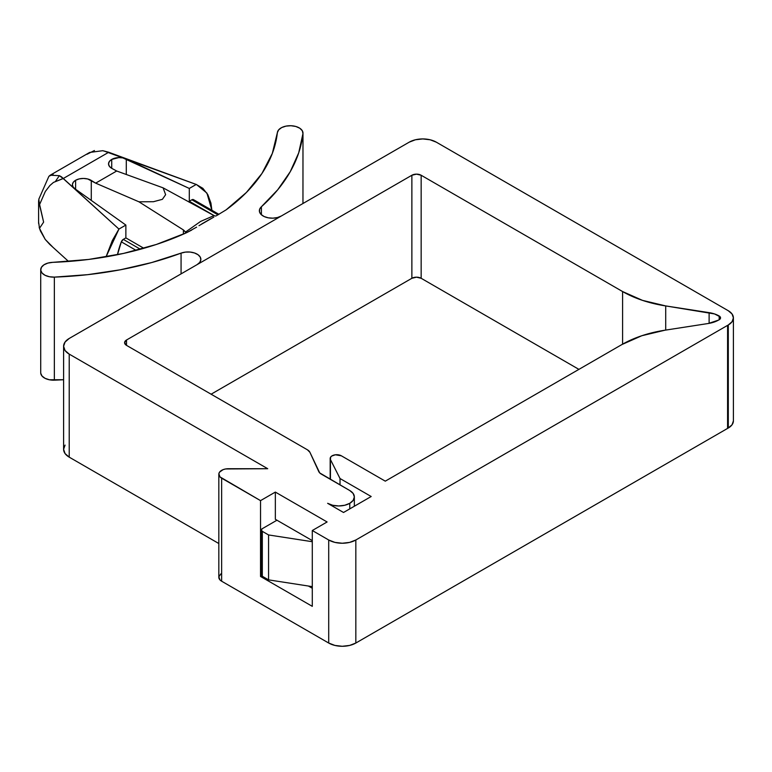 <?xml version="1.0" encoding="UTF-8"?>
<svg xmlns="http://www.w3.org/2000/svg" width="772" height="772" viewBox="0 0 772 772"><rect width="100%" height="100%" fill="white"/><g stroke="black" fill="none" stroke-linecap="round" stroke-linejoin="round"><path stroke-width="1.16" d="M38.832 199.244L39.497 204.763L45.316 191.495L49.91 185.502L53.461 182.424L63.188 178.554L108.717 152.267L102.686 150.704A55.015 31.758 120 0 1 103.902 150.984L196.522 184.556L206.915 193.096L211.885 210.264L210.92 203.104L207.832 194.65L202.843 188.31L196.223 184.45L189.294 188.445L126.29 158.993L126.29 174.491L126.29 158.993A10.895 6.292 180 0 0 111.718 159.428L109.325 161.522L108.534 163.992L109.47 166.443L111.998 168.479L116.688 171.008L163.095 187.847L116.688 171.008L95.66 183.147L138.931 201.801L95.66 183.147L91.279 180.445L91.279 200.411L91.279 180.445A10.895 6.292 180 0 0 75.608 180.281L75.608 189.236L75.608 180.281L73.35 182.173L72.423 184.402L72.944 186.679L74.836 188.696L125.865 225.067L118.936 229.072L125.865 225.067L125.865 237.892L143.872 248.285L125.865 237.892L123.298 239.378A3.204 1.853 120 0 0 121.32 241.839L136.142 250.389L121.32 241.839L123.298 239.378L140.407 249.26L123.298 239.378L125.865 237.892L125.865 225.067L74.836 188.696A10.895 6.292 180 0 1 72.414 184.73A10.895 6.292 180 0 1 75.608 180.281L79.226 178.901L83.501 178.438L87.738 178.988L95.66 183.147L116.688 171.008L111.998 168.479A10.895 6.292 180 0 1 108.534 163.876A10.895 6.292 180 0 1 111.718 159.428L111.718 168.325L111.718 159.428L118.859 157.594L122.796 157.893L189.294 188.445L189.294 201.27L191.861 199.784L217.984 214.867L191.861 199.784L193.83 199.977M121.32 241.839A58.981 34.055 120 0 0 117.46 254.712L121.32 241.839M218.939 214.336L193.463 199.63A3.204 1.853 120 0 0 191.861 199.784L189.294 201.27L214.307 215.716L189.294 201.27L189.294 202.274L189.294 188.445L196.223 184.45L108.717 152.267L63.188 178.554L118.936 229.072L112.316 240.575L106.034 256.864L118.936 229.072L61.48 176.846L59.415 175.688A55.015 31.758 120 0 0 55.487 181.43A55.015 31.758 -60 0 1 59.415 175.688L63.121 178.486L53.461 182.424L49.91 185.502L45.316 191.495M52.419 246.722L45.239 239.445L40.424 230.953L39.189 227.412L40.424 230.953M86.975 154.284L94.425 150.53M53.065 174.424L49.07 176.161L50.228 175.196L89.629 152.451L102.686 150.704A55.015 31.758 -60 0 1 103.911 150.984M108.611 152.219L103.902 150.984M38.658 222.51L39.497 228.319L43.618 222.133L38.658 200.334M50.228 175.196L59.415 175.688M68.573 261.457L49.717 244.357L45.239 239.445L39.497 228.319L43.618 222.133L39.497 204.763M138.931 201.801L183.389 229.931L183.389 234.128L183.389 229.931L185.589 232.015L200.643 221.41L214.018 215.61L163.095 187.847L165.633 194.669L162.381 199.33L153.416 201.724L138.931 201.801L183.389 229.931L186.149 232.893L185.589 232.015L200.643 221.41L214.018 215.61L163.095 187.847L165.633 194.669L162.381 199.33L153.416 201.724L138.931 201.801M181.073 253.129A12.854 7.421 180 0 1 194.177 252.869A12.854 7.421 180 0 1 200.865 259.382A12.854 7.421 180 0 1 197.101 264.622L281.317 216.006A12.854 7.421 180 0 1 267.305 217.617A12.854 7.421 180 0 1 259.363 210.756A12.854 7.421 180 0 1 261.399 206.751L261.399 214.761L261.399 206.751L277.746 189.748L290.243 171.702L298.696 152.875L302.962 133.595L302.296 130.729L299.787 128.229L295.811 126.473L290.976 125.73L286.016 126.116L281.693 127.563L278.653 129.86L277.37 132.649L272.323 153.416L261.92 173.517L246.393 192.469L226.1 209.868L216.421 215.716L226.1 209.868A240.401 138.796 180 0 0 277.37 132.649A12.825 7.402 180 0 1 290.571 125.72A12.825 7.402 180 0 1 302.981 133.122A12.825 7.402 180 0 1 302.962 133.595A266.041 153.599 180 0 1 261.399 206.751L259.633 209.251L259.537 211.953L261.11 214.491L264.159 216.536L268.28 217.82L272.912 218.167L277.457 217.54L281.317 216.006L197.101 264.622L199.755 262.403L200.845 259.778L200.247 257.095L198.028 254.721L194.476 252.965L190.076 252.048L185.396 252.106L181.073 253.129A266.041 153.599 180 0 1 54.349 277.119A12.825 7.402 180 0 1 40.713 269.737A12.825 7.402 180 0 1 52.728 262.345L47.893 263.088L43.917 264.844L41.408 267.344L40.742 270.2L42.026 272.998L45.066 275.295L49.398 276.743L54.349 277.119L54.349 380.162L54.349 277.119L87.757 274.658L120.355 269.785L151.63 262.567L181.073 253.129L181.073 273.886L181.073 253.129M40.713 269.737L40.713 372.77A12.825 7.402 0 0 0 54.349 380.162A266.041 153.599 0 0 0 63.603 379.727L49.398 379.776L45.066 378.328L42.026 376.032L40.742 373.243M210.766 218.737L201.81 223.909M196.599 227.161L186.467 232.748A240.401 138.796 180 0 1 52.728 262.345L88.693 259.44L123.501 253.428L156.34 244.463L186.467 232.748L191.717 230.066M215.745 216.073L214.018 215.61M213.844 217.096L198.983 225.675M302.962 203.509L302.981 133.189M349.764 503.315L349.764 508.883L349.764 503.315A15.652 9.032 180 0 1 327.637 503.315L332.713 505.274L338.705 505.959L344.688 505.274L349.764 503.315L353.161 500.381L354.348 496.927A15.652 9.032 180 0 1 349.764 503.315M349.764 490.538A15.652 9.032 180 0 1 354.348 496.927L353.161 493.472L349.764 490.538L319.724 472.927L309.919 452.315L307.43 449.815L126.511 345.364L126.511 340.008L411.872 175.254A6.562 3.792 180 0 1 421.155 175.254L421.155 278.287A6.562 3.792 0 0 0 411.872 278.287L411.872 175.254L411.872 278.287L211.103 394.202L411.872 278.287L416.513 277.177L421.155 278.287L578.913 369.373L421.155 278.287L421.155 175.254L622.599 291.555L642.516 300.376L665.705 305.924L714.534 313.934L720.199 316.867L720.199 318.913L719.186 319.782A4.632 2.673 180 0 1 718.471 320.119L708.407 323.478L665.001 330.194L641.802 335.733L621.885 344.563L385.286 481.159L341.378 455.818L335.405 454.785L331.748 456.04L330.638 457.101L330.435 459.552L340.018 478.524L371.187 496.512L343.521 512.483L327.637 503.315L343.521 512.483L371.187 496.512L340.018 478.524L340.018 484.912L340.018 478.524L330.435 459.552A6.562 3.792 180 0 1 330.175 458.491A6.562 3.792 180 0 1 334.228 454.998A6.562 3.792 180 0 1 341.378 455.818L385.286 481.159L621.885 344.563A96.162 55.516 180 0 1 665.001 330.194L708.407 323.478A22.465 12.97 180 0 0 718.471 320.119A4.632 2.673 180 0 0 719.186 319.782L719.186 315.999A4.632 2.673 180 0 1 720.546 317.89A4.632 2.673 180 0 1 719.186 319.782L719.186 315.999A22.465 12.97 180 0 0 709.121 312.641L709.121 323.352L709.121 312.641L665.705 305.924A96.162 55.516 180 0 1 622.599 291.555L622.599 344.148L622.599 291.555L421.155 175.254L416.513 174.144L411.872 175.254L126.511 340.008L126.511 345.364A6.562 3.792 180 0 1 124.581 342.681A6.562 3.792 180 0 1 126.511 340.008L124.581 342.681L126.511 345.364L307.43 449.815A9.592 5.539 180 0 1 309.919 452.315L318.768 471.586A9.592 5.539 180 0 0 321.258 474.076L349.764 490.538M220.995 573.779L218.862 576.752L219.952 579.907L221.632 581.21L328.708 643.037L334.932 645.431L342.276 646.28L349.61 645.431L355.834 643.037L727.581 428.412A17.447 10.075 0 0 0 728.295 428.016A17.447 10.075 0 0 0 733.4 420.904L733.4 317.861A17.447 10.075 180 0 1 728.295 324.983L728.295 428.016L732.068 424.754L733.4 420.904M728.295 310.74A17.447 10.075 180 0 1 733.4 317.861L732.068 314.011L728.295 310.74L436.325 142.173L430.1 139.771L422.757 138.931L415.423 139.771L409.199 142.173L69.219 338.454L65.06 342.054L63.603 346.29A19.184 11.078 180 0 1 69.219 338.454L409.199 142.173A19.184 11.078 180 0 1 436.325 142.173L728.295 310.74M65.06 445.087L63.603 449.323A19.184 11.078 0 0 0 69.219 457.159L69.219 354.116A19.184 11.078 180 0 1 63.603 346.29L65.06 350.527L69.219 354.116L267.72 468.72L225.627 468.961L223.079 469.656L219.547 472.136L218.862 473.718L219.952 476.874L260.531 500.632L275.343 492.082L327.106 521.968L312.293 530.518L328.708 539.995L334.932 542.398L342.276 543.237L349.61 542.398L355.834 539.995L727.581 325.369A17.447 10.075 0 0 0 728.295 324.983L732.068 321.712L733.4 317.861M63.603 346.29L63.603 449.323L65.06 453.56L69.219 457.159L218.823 543.527L69.219 457.159L69.219 354.116L267.72 468.72L228.406 468.72A9.592 5.539 180 0 0 218.823 474.259A9.592 5.539 180 0 0 221.632 478.177L260.531 500.632L275.343 492.082L275.343 519.286L312.293 540.612L275.343 519.286L275.343 492.082L327.106 521.968L312.293 530.518L312.293 606.348L260.531 576.472L260.531 500.632L260.531 576.472L261.718 575.787L260.531 576.472L312.293 606.348L312.293 530.518L328.708 539.995L328.708 643.037L221.632 581.21L221.632 478.177L221.632 581.21A9.592 5.539 0 0 1 218.823 577.292L218.823 474.259M727.581 428.412A17.447 10.075 0 0 0 728.295 428.016L728.295 324.983A17.447 10.075 180 0 1 727.581 325.369L727.581 428.412L355.834 643.037L355.834 539.995A19.184 11.078 180 0 1 328.708 539.995L328.708 643.037A19.184 11.078 0 0 0 355.834 643.037L355.834 539.995L727.581 325.369L727.581 428.412M665.705 330.078L665.705 305.924L665.705 330.078M330.435 479.383L330.435 459.552L330.435 479.383M276.955 520.212L262.316 528.666L276.955 520.212M308.424 586.035L312.293 588.264L308.424 586.035M312.293 586.633L268.56 579.868L262.316 576.269L261.361 574.928A3.281 1.891 0 0 0 262.316 576.269L262.316 531.339L261.361 530.007L262.316 528.666A3.281 1.891 180 0 0 261.361 530.007A3.281 1.891 180 0 0 262.316 531.339L268.56 534.948L262.316 531.339L262.316 576.269L268.56 579.868L268.56 534.948L268.56 579.868L312.293 586.633M312.293 541.712L268.56 534.948L312.293 541.712M38.803 199.224L48.781 176.547M38.6 200.981L38.6 223.397M108.553 152.2L196.522 184.556M354.348 506.229L354.348 496.927M330.175 479.229L330.175 458.491M261.361 574.928L261.361 530.007"/></g></svg>
